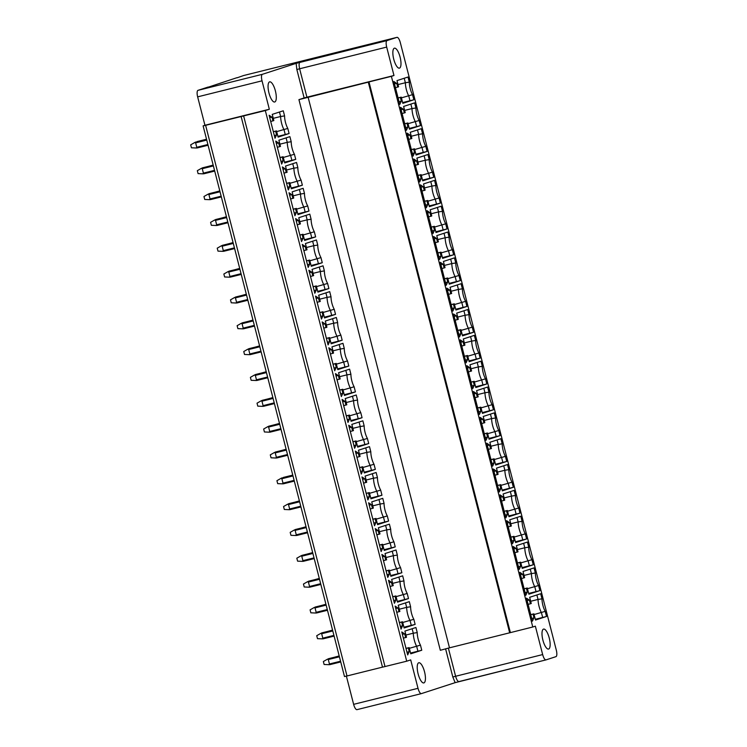 <?xml version="1.0" encoding="UTF-8"?>
<svg xmlns="http://www.w3.org/2000/svg" width="747" height="747" viewBox="0 0 747 747"><rect width="100%" height="100%" fill="white"/><g stroke="black" fill="none" stroke-linecap="round" stroke-linejoin="round"><path stroke-width="1.12" d="M304.141 97.941L306.924 97.194L299.631 68.78L296.848 69.527L304.141 97.941L298.931 99.631L368.29 82.151L509.669 632.802L449.489 647.826L308.109 97.175M296.848 69.527L296.139 63.355L387.049 40.571C385.966 41.244 385.844 43.419 386.685 47.089L393.977 75.503L391.391 76.343L532.77 627.004L509.669 632.802M445.585 648.826L452.822 677.015L455.147 682.655L421.411 693.608A6.097 1.98 -104 0 1 421.364 693.627A6.097 1.98 -104 0 1 418.012 688.314L410.71 659.9L406.713 661.198L265.325 110.547L269.331 109.249L262.029 80.825A6.097 1.98 -104 0 1 262.393 74.308L296.139 63.355M405.995 648.368L409.16 647.602L410.757 653.812L421.766 650.235L420.458 645.128A10.29 3.333 -104 0 1 417.237 632.597L415.93 627.499L404.911 631.075L406.508 637.275L405.64 637.555L404.706 633.923L401.774 631.953L407.685 654.951L409.225 651.524L408.292 647.892L406.013 648.471M409.16 647.602L408.292 647.892M399.356 622.531L402.53 621.775L404.118 627.975L415.136 624.399L413.829 619.291A10.29 3.333 -104 0 1 410.607 606.769L409.3 601.662L398.282 605.238L399.878 611.438L399.001 611.718L398.067 608.086L395.144 606.116L401.046 629.114L402.586 625.687L401.653 622.055L399.384 622.634M402.53 621.775L401.653 622.055M392.726 596.704L395.891 595.938L397.488 602.138L408.497 598.562L407.19 593.454A10.29 3.333 -104 0 1 403.978 580.933L402.661 575.825L391.652 579.401L393.239 585.601L392.371 585.881L391.437 582.249L388.505 580.279L394.416 603.277L395.957 599.85L395.023 596.218L392.754 596.797M395.891 595.938L395.023 596.218M386.087 570.867L389.262 570.101L390.849 576.301L401.867 572.725L400.56 567.627A10.29 3.333 -104 0 1 397.339 555.096L396.031 549.988L385.013 553.564L386.61 559.764L385.741 560.054L384.808 556.412L381.876 554.442L387.777 577.44L389.327 574.023L388.393 570.381L386.115 570.969M389.262 570.101L388.393 570.381M379.457 545.03L382.632 544.264L384.219 550.464L395.238 546.888L393.921 541.79A10.29 3.333 -104 0 1 390.709 529.259L389.402 524.161L378.384 527.737L379.971 533.937L379.102 534.217L378.169 530.585L375.246 528.615L381.147 551.603L382.688 548.186L381.754 544.554L379.485 545.133M382.632 544.264L381.754 544.554M372.828 519.193L375.993 518.437L377.59 524.637L388.599 521.061L387.291 515.953A10.29 3.333 -104 0 1 384.07 503.422L382.763 498.324L371.754 501.9L373.341 508.1L372.473 508.38L371.539 504.748L368.607 502.778L374.518 525.776L376.058 522.349L375.125 518.717L372.846 519.296M375.993 518.437L375.125 518.717M366.189 493.356L369.363 492.6L370.951 498.8L381.969 495.224L380.662 490.116A10.29 3.333 -104 0 1 377.44 477.594L376.133 472.487L365.115 476.063L366.712 482.263L365.834 482.543L364.9 478.911L361.978 476.941L367.879 499.939L369.42 496.512L368.495 492.88L366.217 493.459M369.363 492.6L368.495 492.88M359.559 467.529L362.725 466.763L364.321 472.963L375.339 469.387L374.023 464.279A10.29 3.333 -104 0 1 370.811 451.758L369.494 446.65L358.485 450.226L360.073 456.426L359.204 456.706L358.271 453.074L355.339 451.104L361.249 474.102L362.79 470.675L361.856 467.043L359.587 467.622M362.725 466.763L361.856 467.043M352.929 441.692L356.095 440.926L357.682 447.126L368.701 443.55L367.393 438.452A10.29 3.333 -104 0 1 364.172 425.921L362.865 420.813L351.846 424.389L353.443 430.589L352.575 430.879L351.641 427.247L348.709 425.267L354.61 448.265L356.16 444.848L355.227 441.206L352.948 441.794M356.095 440.926L355.227 441.206M346.291 415.855L349.465 415.089L351.053 421.289L362.071 417.713L360.754 412.615A10.29 3.333 -104 0 1 357.542 400.084L356.235 394.986L345.217 398.562L346.804 404.762L345.936 405.042L345.002 401.41L342.079 399.44L347.981 422.428L349.521 419.011L348.588 415.379L346.319 415.958M349.465 415.089L348.588 415.379M339.661 390.018L342.826 389.262L344.423 395.462L355.432 391.886L354.125 386.778A10.29 3.333 -104 0 1 350.913 374.247L349.596 369.149L338.587 372.725L340.174 378.925L339.306 379.205L338.372 375.573L335.44 373.603L341.351 396.601L342.892 393.174L341.958 389.542L339.689 390.121M342.826 389.262L341.958 389.542M333.022 364.181L336.197 363.425L337.784 369.625L348.802 366.049L347.495 360.941A10.29 3.333 -104 0 1 344.274 348.419L342.966 343.312L331.948 346.888L333.545 353.088L332.667 353.368L331.733 349.736L328.811 347.766L334.712 370.764L336.253 367.337L335.328 363.705L333.05 364.284M336.197 363.425L335.328 363.705M326.392 338.354L329.558 337.588L331.154 343.788L342.173 340.212L340.856 335.104A10.29 3.333 -104 0 1 337.644 322.583L336.327 317.475L325.318 321.051L326.906 327.251L326.037 327.541L325.104 323.899L322.172 321.929L328.082 344.927L329.623 341.5L328.689 337.868L326.42 338.456M329.558 337.588L328.689 337.868M319.763 312.517L322.928 311.751L324.525 317.951L335.534 314.375L334.226 309.277A10.29 3.333 -104 0 1 331.005 296.746L329.698 291.638L318.68 295.214L320.276 301.414L319.408 301.704L318.474 298.072L315.542 296.092L321.443 319.09L322.993 315.673L322.06 312.031L319.781 312.62M322.928 311.751L322.06 312.031M313.124 286.68L316.298 285.914L317.886 292.114L328.904 288.538L327.588 283.44A10.29 3.333 -104 0 1 324.375 270.909L323.068 265.811L312.05 269.387L313.637 275.587L312.769 275.867L311.835 272.235L308.913 270.265L314.814 293.254L316.354 289.836L315.421 286.204L313.152 286.783M316.298 285.914L315.421 286.204M306.494 260.843L309.66 260.087L311.256 266.287L322.265 262.711L320.958 257.603A10.29 3.333 -104 0 1 317.746 245.072L316.429 239.974L305.42 243.55L307.008 249.75L306.139 250.03L305.206 246.398L302.274 244.428L308.184 267.426L309.725 263.999L308.791 260.367L306.522 260.946M309.66 260.087L308.791 260.367M299.855 235.006L303.03 234.25L304.617 240.45L315.636 236.874L314.328 231.766A10.29 3.333 -104 0 1 311.107 219.245L309.8 214.137L298.781 217.713L300.378 223.913L299.5 224.193L298.576 220.561L295.644 218.591L301.545 241.589L303.095 238.162L302.161 234.53L299.883 235.109M303.03 234.25L302.161 234.53M293.226 209.179L296.391 208.413L297.988 214.613L309.006 211.037L307.689 205.929A10.29 3.333 -104 0 1 304.477 193.408L303.161 188.3L292.152 191.876L293.739 198.076L292.871 198.366L291.937 194.724L289.014 192.754L294.916 215.752L296.456 212.325L295.523 208.693L293.254 209.281M296.391 208.413L295.523 208.693M286.596 183.342L289.761 182.576L291.358 188.776L302.367 185.2L301.06 180.102A10.29 3.333 -104 0 1 297.838 167.571L296.531 162.463L285.513 166.039L287.109 172.24L286.241 172.529L285.307 168.897L282.375 166.917L288.277 189.915L289.827 186.498L288.893 182.856L286.615 183.445M289.761 182.576L288.893 182.856M279.957 157.505L283.132 156.739L284.719 162.939L295.737 159.363L294.421 154.265A10.29 3.333 -104 0 1 291.209 141.734L289.901 136.636L278.883 140.212L280.48 146.412L279.602 146.692L278.668 143.06L275.746 141.09L281.647 164.079L283.188 160.661L282.254 157.029L279.985 157.608M283.132 156.739L282.254 157.029M273.327 131.668L276.493 130.912L278.089 137.112L289.098 133.536L287.791 128.428A10.29 3.333 -104 0 1 284.579 115.897L283.262 110.799L272.253 114.375L273.841 120.575L272.972 120.855L272.039 117.223L269.107 115.253L275.017 138.251L276.558 134.824L275.624 131.192L273.355 131.771M276.493 130.912L275.624 131.192M275.382 90.891A10.383 3.361 76 0 0 269.667 81.853A10.383 3.361 76 0 0 268.967 92.964A10.383 3.361 76 0 0 274.681 102.003A10.383 3.361 76 0 0 275.382 90.891M418.124 673.887A10.383 3.361 76 0 0 423.838 682.926A10.383 3.361 76 0 0 424.529 671.805A10.383 3.361 76 0 0 418.815 662.766A10.383 3.361 76 0 0 418.124 673.887M346.384 676.128L353.63 704.346A6.097 1.98 76 0 0 356.982 709.65A6.097 1.98 76 0 0 357.029 709.641L421.317 693.636M243.765 75.494A6.097 1.98 76 0 0 243.718 75.503A6.097 1.98 76 0 0 243.671 75.512L237.004 77.837M236.967 77.688L208.17 87.203M208.133 87.054L198.011 90.34A6.097 1.98 76 0 0 197.647 96.858L204.949 125.272L203.109 125.888L205.621 125.319L347 675.97L344.488 676.539L203.109 125.888M329.857 664.653L340.744 661.935L329.857 664.653L328.82 664.69L329.436 663.99L340.557 661.216M339.418 656.79L328.297 659.554L327.41 659.218L323.358 661.534L324.114 664.485L328.82 664.69M328.297 659.554L329.436 663.99M327.41 659.218L339.194 655.931L329.156 658.649M323.218 638.816L334.105 636.108L323.227 638.816L322.181 638.853L322.797 638.153L333.918 635.38M332.788 630.954L321.668 633.727L320.78 633.381L316.728 635.697L317.484 638.657L322.181 638.853M321.668 633.727L322.797 638.153M320.78 633.381L332.564 630.094L322.527 632.812M316.588 612.979L327.475 610.271L316.588 612.979L315.551 613.016L316.168 612.316L327.289 609.552M326.15 605.117L315.029 607.89L314.142 607.544L310.089 609.869L310.845 612.82L315.551 613.016M315.029 607.89L316.168 612.316M314.142 607.544L325.935 604.267L315.888 606.984M309.949 587.142L320.837 584.434L309.958 587.142L308.913 587.189L309.538 586.479L320.659 583.715M319.52 579.28L308.399 582.053L307.512 581.717L303.459 584.033L304.216 586.983L308.913 587.189M308.399 582.053L309.538 586.479M307.512 581.717L319.296 578.43L309.258 581.147M303.319 561.314L314.207 558.597L303.329 561.305L302.283 561.352L302.899 560.642L314.02 557.878M312.881 553.452L301.76 556.216L300.882 555.88L296.82 558.196L297.586 561.146L302.283 561.352M301.76 556.216L302.899 560.642M300.882 555.88L312.666 552.593L302.619 555.31M296.69 535.478L307.577 532.76L296.69 535.478L295.653 535.515L296.27 534.815L307.39 532.041M306.251 527.615L295.13 530.379L294.243 530.043L290.191 532.359L290.947 535.319L295.653 535.515M295.13 530.379L296.27 534.815M294.243 530.043L306.037 526.756L295.989 529.474M290.051 509.641L300.938 506.933L290.06 509.641L289.014 509.678L289.631 508.978L300.752 506.205M299.622 501.779L288.501 504.552L287.614 504.206L283.561 506.531L284.318 509.482L289.014 509.678M288.501 504.552L289.631 508.978M287.614 504.206L299.398 500.92L289.36 503.637M283.421 483.804L294.309 481.096L283.421 483.804L282.385 483.841L283.001 483.141L294.122 480.377M292.983 475.942L281.862 478.715L280.975 478.369L276.922 480.694L277.679 483.645L282.385 483.841M281.862 478.715L283.001 483.141M283.328 477.436L292.768 475.092L282.721 477.809M283.318 477.436L292.796 475.185M280.975 478.369L281.908 477.903M276.782 457.967L287.67 455.259L276.792 457.967L275.746 458.014L276.371 457.304L287.492 454.54M286.353 450.105L275.232 452.878L274.345 452.542L270.293 454.858L271.049 457.808L275.746 458.014M275.232 452.878L276.371 457.304M274.345 452.542L286.129 449.255L276.091 451.972M270.153 432.139L281.04 429.422L270.162 432.13L269.116 432.177L269.732 431.477L280.853 428.703M279.714 424.277L268.593 427.041L267.715 426.705L263.663 429.021L264.419 431.971L269.116 432.177M268.593 427.041L269.732 431.477M267.715 426.705L279.499 423.418L269.452 426.135M263.523 406.303L274.41 403.585L263.523 406.303L262.486 406.34L263.103 405.64L274.224 402.866M273.085 398.44L261.964 401.204L261.077 400.868L257.024 403.184L257.78 406.144L262.486 406.34M261.964 401.204L263.103 405.64M261.077 400.868L272.87 397.581L262.823 400.299M256.884 380.466L267.771 377.758L256.893 380.466L255.847 380.503L256.464 379.803L267.585 377.03M266.455 372.604L255.334 375.377L254.447 375.031L250.394 377.356L251.151 380.307L255.847 380.503M255.334 375.377L256.464 379.803M254.447 375.031L266.231 371.745L256.193 374.471M250.254 354.629L261.142 351.921L250.254 354.629L249.218 354.666L249.834 353.966L260.955 351.202M259.816 346.767L248.695 349.54L247.808 349.194L243.755 351.52L244.521 354.47L249.218 354.666M248.695 349.54L249.834 353.966M247.808 349.194L259.601 345.917L249.554 348.634M243.615 328.792L254.512 326.084L243.625 328.792L242.588 328.839L243.205 328.129L254.325 325.365M253.186 320.939L242.065 323.703L241.178 323.367L237.126 325.683L237.882 328.633L242.588 328.839M242.065 323.703L243.205 328.129M241.178 323.367L252.962 320.08L242.924 322.797M236.986 302.965L247.873 300.247L236.995 302.955L235.949 303.002L236.566 302.302L247.687 299.528M246.557 295.102L235.426 297.866L234.549 297.53L230.496 299.846L231.253 302.796L235.949 303.002M235.426 297.866L236.566 302.302M234.549 297.53L246.333 294.243L236.295 296.961M230.356 277.128L241.244 274.42L230.356 277.128L229.32 277.165L229.936 276.465L241.057 273.691M239.918 269.265L228.797 272.029L227.91 271.693L223.857 274.009L224.614 276.969L229.32 277.165M228.797 272.029L229.936 276.465M227.91 271.693L239.703 268.406L229.656 271.124M223.717 251.291L234.605 248.583L223.726 251.291L222.681 251.328L223.297 250.628L234.427 247.855M233.288 243.429L222.167 246.202L221.28 245.856L217.228 248.181L217.984 251.132L222.681 251.328M222.167 246.202L223.297 250.628M221.28 245.856L233.064 242.579L223.026 245.296M217.088 225.454L227.975 222.746L217.097 225.454L216.051 225.501L216.667 224.791L227.788 222.027M226.649 217.592L215.528 220.365L214.641 220.02L210.589 222.345L211.354 225.295L216.051 225.501M215.528 220.365L216.667 224.791M214.641 220.02L226.434 216.742L216.387 219.459M210.458 199.617L221.345 196.909L210.458 199.617L209.421 199.664L210.038 198.954L221.159 196.19M220.02 191.764L208.899 194.528L208.011 194.192L203.959 196.508L204.715 199.458L209.421 199.664M208.899 194.528L210.038 198.954M208.011 194.192L219.795 190.905L209.758 193.622M203.819 173.79L214.706 171.072L203.828 173.78L202.782 173.827L203.399 173.127L214.52 170.353M213.39 165.927L202.26 168.691L201.382 168.355L197.329 170.671L198.086 173.621L202.782 173.827M202.26 168.691L203.399 173.127M201.382 168.355L213.166 165.068L203.128 167.786M197.189 147.953L208.077 145.245L197.189 147.953L196.153 147.99L196.769 147.29L207.89 144.516M206.751 140.091L195.63 142.854L194.743 142.518L190.69 144.834L191.447 147.794L196.153 147.99M195.63 142.854L196.769 147.29M197.096 141.585L206.536 139.231L196.489 141.949M197.087 141.585L206.555 139.334M194.743 142.518L195.677 142.042M382.492 667.136L347 675.97M265.325 110.547L205.621 125.319M241.113 116.513L382.501 667.164L406.713 661.198M455.147 682.655L546.057 659.872L555.945 656.66A6.097 1.98 -104 0 0 556.31 650.142L400.327 42.654A6.097 1.98 -104 0 0 396.974 37.35A6.097 1.98 -104 0 0 396.928 37.359L243.671 75.512M298.931 99.631L440.319 650.282L449.489 647.826M546.057 659.872C544.815 659.946 543.685 658.182 542.658 654.577L535.356 626.163L532.77 627.004M391.391 76.343L368.99 81.918L510.378 632.578M368.99 81.918L368.29 82.151M387.049 40.571L396.928 37.359M530.734 614.604L533.909 613.838L535.496 620.038L546.515 616.462L545.198 611.354A10.29 3.333 -104 0 1 541.986 598.833L540.679 593.725L529.66 597.301L531.248 603.501L530.379 603.791L529.446 600.149L526.523 598.179L532.424 621.177L533.965 617.75L533.031 614.118L530.762 614.706M533.909 613.838L533.031 614.118M524.105 588.767L527.27 588.001L528.867 594.201L539.876 590.625L538.568 585.527A10.29 3.333 -104 0 1 535.347 572.996L534.04 567.888L523.031 571.464L524.618 577.664L523.75 577.954L522.816 574.322L519.884 572.342L525.795 595.34L527.335 591.923L526.402 588.281L524.123 588.869M527.27 588.001L526.402 588.281M517.466 562.93L520.64 562.164L522.228 568.364L533.246 564.788L531.939 559.69A10.29 3.333 -104 0 1 528.717 547.159L527.41 542.061L516.392 545.637L517.988 551.837L517.111 552.117L516.177 548.485L513.254 546.515L519.156 569.503L520.696 566.086L519.772 562.454L517.494 563.033M520.64 562.164L519.772 562.454M510.836 537.093L514.001 536.337L515.598 542.537L526.616 538.961L525.3 533.853A10.29 3.333 -104 0 1 522.088 521.322L520.771 516.224L509.762 519.8L511.35 526L510.481 526.28L509.547 522.648L506.615 520.678L512.526 543.676L514.067 540.249L513.133 536.617L510.864 537.196M514.001 536.337L513.133 536.617M504.206 511.256L507.372 510.5L508.959 516.7L519.977 513.124L518.67 508.016A10.29 3.333 -104 0 1 515.449 495.494L514.141 490.387L503.123 493.963L504.72 500.163L503.851 500.443L502.918 496.811L499.986 494.841L505.887 517.839L507.437 514.412L506.503 510.78L504.225 511.359M507.372 510.5L506.503 510.78M497.567 485.429L500.742 484.663L502.329 490.863L513.348 487.287L512.031 482.179A10.29 3.333 -104 0 1 508.819 469.658L507.512 464.55L496.494 468.126L498.081 474.326L497.213 474.616L496.279 470.974L493.356 469.004L499.257 492.002L500.798 488.575L499.864 484.943L497.595 485.531M500.742 484.663L499.864 484.943M490.938 459.592L494.103 458.826L495.7 465.026L506.709 461.45L505.402 456.352A10.29 3.333 -104 0 1 502.189 443.821L500.873 438.713L489.864 442.289L491.451 448.489L490.583 448.779L489.649 445.147L486.717 443.167L492.628 466.165L494.169 462.748L493.235 459.106L490.966 459.694M494.103 458.826L493.235 459.106M484.299 433.755L487.474 432.989L489.061 439.189L500.079 435.613L498.772 430.515A10.29 3.333 -104 0 1 495.55 417.984L494.243 412.886L483.225 416.462L484.822 422.662L483.944 422.942L483.01 419.31L480.088 417.34L485.989 440.328L487.53 436.911L486.605 433.279L484.327 433.858M487.474 432.989L486.605 433.279M477.669 407.918L480.835 407.162L482.431 413.362L493.45 409.786L492.133 404.678A10.29 3.333 -104 0 1 488.921 392.156L487.604 387.049L476.595 390.625L478.183 396.825L477.314 397.105L476.381 393.473L473.449 391.503L479.359 414.501L480.9 411.074L479.966 407.442L477.697 408.021M480.835 407.162L479.966 407.442M471.04 382.081L474.205 381.325L475.802 387.525L486.811 383.949L485.503 378.841A10.29 3.333 -104 0 1 482.282 366.319L480.975 361.212L469.956 364.788L471.553 370.988L470.685 371.268L469.751 367.636L466.819 365.666L472.72 388.664L474.27 385.237L473.337 381.605L471.058 382.184M474.205 381.325L473.337 381.605M464.401 356.254L467.575 355.488L469.163 361.688L480.181 358.112L478.864 353.004A10.29 3.333 -104 0 1 475.652 340.483L474.345 335.375L463.327 338.951L464.914 345.151L464.046 345.441L463.112 341.799L460.189 339.829L466.091 362.827L467.631 359.4L466.698 355.768L464.429 356.356M467.575 355.488L466.698 355.768M457.771 330.417L460.936 329.651L462.533 335.851L473.542 332.275L472.235 327.177A10.29 3.333 -104 0 1 469.023 314.646L467.706 309.547L456.697 313.114L458.284 319.324L457.416 319.604L456.482 315.972L453.55 314.001L459.461 336.99L461.002 333.573L460.068 329.941L457.799 330.519M460.936 329.651L460.068 329.941M451.132 304.58L454.307 303.814L455.894 310.014L466.912 306.438L465.605 301.34A10.29 3.333 -104 0 1 462.384 288.809L461.076 283.711L450.058 287.287L451.655 293.487L450.777 293.767L449.853 290.135L446.921 288.165L452.822 311.154L454.372 307.736L453.438 304.104L451.16 304.683M454.307 303.814L453.438 304.104M444.502 278.743L447.668 277.987L449.264 284.187L460.283 280.611L458.966 275.503A10.29 3.333 -104 0 1 455.754 262.981L454.437 257.874L443.429 261.45L445.016 267.65L444.148 267.93L443.214 264.298L440.291 262.328L446.192 285.326L447.733 281.899L446.799 278.267L444.53 278.846M447.668 277.987L446.799 278.267M437.873 252.906L441.038 252.15L442.635 258.35L453.644 254.774L452.337 249.666A10.29 3.333 -104 0 1 449.115 237.144L447.808 232.037L436.79 235.613L438.386 241.813L437.518 242.093L436.584 238.461L433.652 236.491L439.553 259.489L441.103 256.062L440.17 252.43L437.891 253.009M441.038 252.15L440.17 252.43M431.234 227.079L434.409 226.313L435.996 232.513L447.014 228.937L445.698 223.829A10.29 3.333 -104 0 1 442.485 211.308L441.178 206.2L430.16 209.776L431.757 215.976L430.879 216.266L429.945 212.624L427.023 210.654L432.924 233.652L434.465 230.235L433.531 226.593L431.262 227.181M434.409 226.313L433.531 226.593M424.604 201.242L427.77 200.476L429.366 206.676L440.375 203.1L439.068 198.002A10.29 3.333 -104 0 1 435.856 185.471L434.539 180.372L423.53 183.949L425.118 190.149L424.249 190.429L423.316 186.797L420.384 184.826L426.294 207.815L427.835 204.398L426.901 200.766L424.632 201.345M427.77 200.476L426.901 200.766M417.965 175.405L421.14 174.639L422.727 180.839L433.746 177.272L432.438 172.165A10.29 3.333 -104 0 1 429.217 159.634L427.91 154.536L416.891 158.112L418.488 164.312L417.61 164.592L416.686 160.96L413.754 158.99L419.655 181.979L421.205 178.561L420.272 174.929L417.993 175.508M421.14 174.639L420.272 174.929M411.336 149.568L414.51 148.812L416.098 155.012L427.116 151.436L425.799 146.328A10.29 3.333 -104 0 1 422.587 133.806L421.271 128.699L410.262 132.275L411.849 138.475L410.981 138.755L410.047 135.123L407.124 133.153L413.026 156.151L414.566 152.724L413.633 149.092L411.364 149.671M414.51 148.812L413.633 149.092M404.706 123.741L407.871 122.975L409.468 129.175L420.477 125.599L419.17 120.491A10.29 3.333 -104 0 1 415.948 107.97L414.641 102.862L403.623 106.438L405.219 112.638L404.351 112.918L403.417 109.286L400.485 107.316L406.387 130.314L407.937 126.887L407.003 123.255L404.725 123.834M407.871 122.975L407.003 123.255M398.067 97.904L401.242 97.138L402.829 103.338L413.847 99.762L412.531 94.664A10.29 3.333 -104 0 1 409.319 82.133L408.011 77.025L396.993 80.601L398.59 86.801L397.712 87.091L396.778 83.449L393.856 81.479L399.757 104.477L401.298 101.06L400.364 97.418L398.095 98.006M401.242 97.138L400.364 97.418M400.093 57.127A10.29 3.333 76 0 0 394.435 48.172A10.29 3.333 76 0 0 393.744 59.19A10.29 3.333 76 0 0 399.402 68.145A10.29 3.333 76 0 0 400.093 57.127M542.892 640.104A10.29 3.333 76 0 0 548.559 649.059A10.29 3.333 76 0 0 549.25 638.041A10.29 3.333 76 0 0 543.583 629.086A10.29 3.333 76 0 0 542.892 640.104M541.986 598.833L538.036 599.439L536.888 594.957M535.3 619.282L542.658 617.452L541.444 612.727A11.438 3.707 -104 0 1 539.035 606.312A11.438 3.707 -104 0 1 538.036 599.439L530.678 601.27M534.086 614.557L545.198 611.354M542.658 617.452L546.515 616.462M531.761 618.591L533.965 617.75M528.11 604.37L530.379 603.791M529.446 600.149L527.111 600.485M535.347 572.996L531.406 573.603L530.249 569.121M528.671 593.445L536.029 591.615L534.815 586.89A11.438 3.707 -104 0 1 532.406 580.475A11.438 3.707 -104 0 1 531.406 573.603L524.049 575.433M527.457 588.72L538.568 585.527M536.029 591.615L539.876 590.625M525.122 592.754L527.335 591.923M521.471 578.533L523.75 577.954M522.816 574.322L520.482 574.648M528.717 547.159L524.767 547.766L523.619 543.284M522.032 567.608L529.39 565.778L528.176 561.053A11.438 3.707 -104 0 1 525.767 554.638A11.438 3.707 -104 0 1 524.767 547.766L517.41 549.596M520.827 562.883L531.939 559.69M529.39 565.778L533.246 564.788M518.493 566.917L520.696 566.086M514.842 552.696L517.111 552.117M516.177 548.485L513.843 548.812M522.088 521.322L518.138 521.929L516.989 517.456M515.402 541.771L522.76 539.941L521.546 535.216A11.438 3.707 -104 0 1 519.137 528.801A11.438 3.707 -104 0 1 518.138 521.929L510.78 523.759M514.188 537.046L525.3 533.853M522.76 539.941L526.616 538.961M511.863 541.08L514.067 540.249M508.212 526.859L510.481 526.28M509.547 522.648L507.213 522.975M515.449 495.494L511.499 496.101L510.35 491.619M508.772 515.944L516.13 514.104L514.916 509.379A11.438 3.707 -104 0 1 512.498 502.974A11.438 3.707 -104 0 1 511.499 496.101L504.141 497.932M507.558 511.219L518.67 508.016M516.13 514.104L519.977 513.124M505.224 515.243L507.437 514.412M501.573 501.032L503.851 500.443M502.918 496.811L500.574 497.147M508.819 469.658L504.869 470.265L503.721 465.783M502.133 490.107L509.491 488.277L508.277 483.552A11.438 3.707 -104 0 1 505.868 477.137A11.438 3.707 -104 0 1 504.869 470.265L497.511 472.095M500.92 485.382L512.031 482.179M509.491 488.277L513.348 487.287M498.594 489.416L500.798 488.575M494.944 475.195L497.213 474.616M496.279 470.974L493.944 471.31M502.189 443.821L498.24 444.428L497.082 439.946M495.504 464.27L502.862 462.44L501.648 457.715A11.438 3.707 -104 0 1 499.239 451.3A11.438 3.707 -104 0 1 498.24 444.428L490.882 446.258M494.29 459.545L505.402 456.352M502.862 462.44L506.709 461.45M491.956 463.579L494.169 462.748M488.305 449.358L490.583 448.779M489.649 445.147L487.315 445.473M495.55 417.984L491.601 418.591L490.452 414.109M488.865 438.433L496.223 436.603L495.018 431.878A11.438 3.707 -104 0 1 492.6 425.463A11.438 3.707 -104 0 1 491.601 418.591L484.243 420.421M487.66 433.708L498.772 430.515M496.223 436.603L500.079 435.613M485.326 437.742L487.53 436.911M481.675 423.521L483.944 422.942M483.01 419.31L480.676 419.637M488.921 392.156L484.971 392.754L483.823 388.281M482.235 412.596L489.593 410.766L488.379 406.041A11.438 3.707 -104 0 1 485.97 399.626A11.438 3.707 -104 0 1 484.971 392.754L477.613 394.593M481.021 407.871L492.133 404.678M489.593 410.766L493.45 409.786M478.696 411.905L480.9 411.074M475.045 397.684L477.314 397.105M476.381 393.473L474.046 393.8M482.282 366.319L478.332 366.926L477.184 362.444M475.606 386.769L482.964 384.929L481.75 380.214A11.438 3.707 -104 0 1 479.331 373.799A11.438 3.707 -104 0 1 478.332 366.926L470.974 368.757M474.392 382.044L485.503 378.841M482.964 384.929L486.811 383.949M472.057 386.068L474.27 385.237M468.406 371.857L470.685 371.268M469.751 367.636L467.407 367.972M475.652 340.483L471.702 341.09L470.554 336.608M468.967 360.932L476.325 359.102L475.111 354.377A11.438 3.707 -104 0 1 472.702 347.962A11.438 3.707 -104 0 1 471.702 341.09L464.345 342.92M467.753 356.207L478.864 353.004M476.325 359.102L480.181 358.112M465.428 360.241L467.631 359.4M461.777 346.02L464.046 345.441M463.112 341.799L460.778 342.135M469.023 314.646L465.073 315.253L463.915 310.771M462.337 335.095L469.695 333.265L468.481 328.54A11.438 3.707 -104 0 1 466.072 322.125A11.438 3.707 -104 0 1 465.073 315.253L457.715 317.083M461.123 330.37L472.235 327.177M469.695 333.265L473.542 332.275M458.789 334.404L461.002 333.573M455.138 320.183L457.416 319.604M456.482 315.972L454.148 316.298M462.384 288.809L458.434 289.416L457.285 284.934M455.698 309.258L463.056 307.428L461.851 302.703A11.438 3.707 -104 0 1 459.433 296.288A11.438 3.707 -104 0 1 458.434 289.416L451.076 291.246M454.493 304.533L465.605 301.34M463.056 307.428L466.912 306.438M452.159 308.567L454.372 307.736M448.508 294.346L450.777 293.767M449.853 290.135L447.509 290.462M455.754 262.981L451.804 263.579L450.656 259.106M449.068 283.421L456.426 281.591L455.212 276.866A11.438 3.707 -104 0 1 452.803 270.451A11.438 3.707 -104 0 1 451.804 263.579L444.446 265.418M447.855 278.696L458.966 275.503M456.426 281.591L460.283 280.611M445.529 282.73L447.733 281.899M441.879 268.509L444.148 267.93M443.214 264.298L440.879 264.625M449.115 237.144L445.165 237.751L444.017 233.269M442.439 257.594L449.797 255.754L448.583 251.039A11.438 3.707 -104 0 1 446.164 244.624A11.438 3.707 -104 0 1 445.165 237.751L437.807 239.582M441.225 252.869L452.337 249.666M449.797 255.754L453.644 254.774M438.891 256.893L441.103 256.062M435.24 242.682L437.518 242.093M436.584 238.461L434.24 238.797M442.485 211.308L438.536 211.915L437.387 207.433M435.8 231.757L443.158 229.927L441.944 225.202A11.438 3.707 -104 0 1 439.535 218.787A11.438 3.707 -104 0 1 438.536 211.915L431.178 213.745M434.586 227.032L445.698 223.829M443.158 229.927L447.014 228.937M432.261 231.066L434.465 230.235M428.61 216.845L430.879 216.266M429.945 212.624L427.611 212.96M435.856 185.471L431.906 186.078L430.748 181.596M429.17 205.92L436.528 204.09L435.314 199.365A11.438 3.707 -104 0 1 432.905 192.95A11.438 3.707 -104 0 1 431.906 186.078L424.548 187.908M427.956 201.195L439.068 198.002M436.528 204.09L440.375 203.1M425.622 205.229L427.835 204.398M421.971 191.008L424.249 190.429M423.316 186.797L420.981 187.124M429.217 159.634L425.267 160.241L424.119 155.759M422.541 180.083L429.889 178.253L428.685 173.528A11.438 3.707 -104 0 1 426.266 167.113A11.438 3.707 -104 0 1 425.267 160.241L417.909 162.071M421.327 175.358L432.438 172.165M429.889 178.253L433.746 177.272M418.992 179.392L421.205 178.561M415.341 165.171L417.61 164.592M416.686 160.96L414.342 161.287M422.587 133.806L418.637 134.404L417.489 129.931M415.902 154.246L423.26 152.416L422.046 147.691A11.438 3.707 -104 0 1 419.637 141.276A11.438 3.707 -104 0 1 418.637 134.404L411.28 136.243M414.688 149.531L425.799 146.328M423.26 152.416L427.116 151.436M412.363 153.555L414.566 152.724M408.712 139.344L410.981 138.755M410.047 135.123L407.713 135.45M415.948 107.97L411.999 108.576L410.85 104.094M409.272 128.419L416.63 126.579L415.416 121.864A11.438 3.707 -104 0 1 413.007 115.449A11.438 3.707 -104 0 1 411.999 108.576L404.65 110.407M408.058 123.694L419.17 120.491M416.63 126.579L420.477 125.599M405.724 127.728L407.937 126.887M402.073 113.507L404.351 112.918M403.417 109.286L401.074 109.622M409.319 82.133L405.369 82.74L404.22 78.258M402.633 102.582L409.991 100.752L408.777 96.027A11.438 3.707 -104 0 1 406.368 89.612A11.438 3.707 -104 0 1 405.369 82.74L398.011 84.57M401.419 97.857L412.531 94.664M409.991 100.752L413.847 99.762M399.094 101.891L401.298 101.06M395.443 87.67L397.712 87.091M396.778 83.449L394.444 83.785M269.331 109.249L204.949 125.272M306.924 97.194L393.977 75.503M417.237 632.597L413.287 633.204L412.139 628.731M421.766 650.235L417.918 651.216L416.705 646.491A11.438 3.707 -104 0 1 414.296 640.076A11.438 3.707 -104 0 1 413.287 633.204L405.938 635.034M409.347 648.321L420.458 645.128M417.918 651.216L410.561 653.046M407.012 652.355L409.225 651.524M403.361 638.134L405.64 637.555M404.706 633.923L402.362 634.25M410.607 606.769L406.657 607.367L405.509 602.894M415.136 624.399L411.28 625.379L410.066 620.654A11.438 3.707 -104 0 1 407.657 614.239A11.438 3.707 -104 0 1 406.657 607.367L399.3 609.207M402.708 622.494L413.829 619.291M411.28 625.379L403.922 627.209M400.383 626.518L402.586 625.687M396.732 612.307L399.001 611.718M398.067 608.086L395.733 608.413M403.978 580.933L400.028 581.539L398.879 577.058M408.497 598.562L404.65 599.552L403.436 594.827A11.438 3.707 -104 0 1 401.027 588.412A11.438 3.707 -104 0 1 400.028 581.539L392.67 583.37M396.078 596.657L407.19 593.454M404.65 599.552L397.292 601.382M393.753 600.691L395.957 599.85M390.102 586.47L392.371 585.881M391.437 582.249L389.103 582.585M397.339 555.096L393.389 555.703L392.24 551.221M401.867 572.725L398.02 573.715L396.806 568.99A11.438 3.707 -104 0 1 394.388 562.575A11.438 3.707 -104 0 1 393.389 555.703L386.031 557.533M389.448 570.82L400.56 567.627M398.02 573.715L390.662 575.545M387.114 574.854L389.327 574.023M383.463 560.633L385.741 560.054M384.808 556.412L382.464 556.748M390.709 529.259L386.759 529.866L385.611 525.384M395.238 546.888L391.381 547.878L390.167 543.153A11.438 3.707 -104 0 1 387.758 536.738A11.438 3.707 -104 0 1 386.759 529.866L379.401 531.696M382.809 544.983L393.921 541.79M391.381 547.878L384.023 549.708M380.484 549.017L382.688 548.186M376.833 534.796L379.102 534.217M378.169 530.585L375.834 530.912M384.07 503.422L380.13 504.029L378.972 499.556M388.599 521.061L384.752 522.041L383.538 517.316A11.438 3.707 -104 0 1 381.129 510.901A11.438 3.707 -104 0 1 380.13 504.029L372.772 505.859M376.18 519.146L387.291 515.953M384.752 522.041L377.394 523.871M373.845 523.18L376.058 522.349M370.195 508.959L372.473 508.38M371.539 504.748L369.205 505.075M377.44 477.594L373.491 478.192L372.342 473.719M381.969 495.224L378.113 496.204L376.899 491.479A11.438 3.707 -104 0 1 374.49 485.064A11.438 3.707 -104 0 1 373.491 478.192L366.133 480.032M369.55 493.319L380.662 490.116M378.113 496.204L370.755 498.034M367.216 497.343L369.42 496.512M363.565 483.132L365.834 482.543M364.9 478.911L362.566 479.238M370.811 451.758L366.861 452.365L365.713 447.883M375.339 469.387L371.483 470.377L370.269 465.652A11.438 3.707 -104 0 1 367.86 459.237A11.438 3.707 -104 0 1 366.861 452.365L359.503 454.195M362.911 467.482L374.023 464.279M371.483 470.377L364.125 472.207M360.586 471.516L362.79 470.675M356.935 457.295L359.204 456.706M358.271 453.074L355.936 453.41M364.172 425.921L360.222 426.528L359.074 422.046M368.701 443.55L364.853 444.54L363.64 439.815A11.438 3.707 -104 0 1 361.221 433.4A11.438 3.707 -104 0 1 360.222 426.528L352.864 428.358M356.282 441.645L367.393 438.452M364.853 444.54L357.496 446.37M353.947 445.679L356.16 444.848M350.296 431.458L352.575 430.879M351.641 427.247L349.297 427.573M357.542 400.084L353.592 400.691L352.444 396.209M362.071 417.713L358.215 418.703L357.001 413.978A11.438 3.707 -104 0 1 354.592 407.563A11.438 3.707 -104 0 1 353.592 400.691L346.235 402.521M349.643 415.808L360.754 412.615M358.215 418.703L350.857 420.533M347.318 419.842L349.521 419.011M343.667 405.621L345.936 405.042M345.002 401.41L342.668 401.737M350.913 374.247L346.963 374.854L345.805 370.381M355.432 391.886L351.585 392.866L350.371 388.141A11.438 3.707 -104 0 1 347.962 381.726A11.438 3.707 -104 0 1 346.963 374.854L339.605 376.684M343.013 389.971L354.125 386.778M351.585 392.866L344.227 394.696M340.679 394.005L342.892 393.174M337.028 379.784L339.306 379.205M338.372 375.573L336.038 375.9M344.274 348.419L340.324 349.026L339.175 344.544M348.802 366.049L344.946 367.029L343.741 362.304A11.438 3.707 -104 0 1 341.323 355.899A11.438 3.707 -104 0 1 340.324 349.017L332.966 350.857M336.383 364.144L347.495 360.941M344.946 367.029L337.588 368.869M334.049 368.168L336.253 367.337M330.398 353.957L332.667 353.368M331.733 349.736L329.399 350.063M337.644 322.583L333.694 323.19L332.546 318.708M342.173 340.212L338.316 341.202L337.102 336.477A11.438 3.707 -104 0 1 334.693 330.062A11.438 3.707 -104 0 1 333.694 323.19L326.336 325.02M329.744 338.307L340.856 335.104M338.316 341.202L330.958 343.032M327.419 342.341L329.623 341.5M323.768 328.12L326.037 327.541M325.104 323.899L322.769 324.235M331.005 296.746L327.055 297.353L325.907 292.871M335.534 314.375L331.687 315.365L330.473 310.64A11.438 3.707 -104 0 1 328.054 304.225A11.438 3.707 -104 0 1 327.055 297.353L319.697 299.183M323.115 312.47L334.226 309.277M331.687 315.365L324.329 317.195M320.78 316.504L322.993 315.673M317.13 302.283L319.408 301.704M318.474 298.072L316.13 298.398M324.375 270.909L320.426 271.516L319.277 267.034M328.904 288.538L325.048 289.528L323.834 284.803A11.438 3.707 -104 0 1 321.425 278.388A11.438 3.707 -104 0 1 320.426 271.516L313.068 273.346M316.476 286.633L327.588 283.44M325.048 289.528L317.69 291.358M314.151 290.667L316.354 289.836M310.5 276.446L312.769 275.867M311.835 272.235L309.501 272.562M317.746 245.072L313.796 245.679L312.638 241.206M322.265 262.711L318.418 263.691L317.204 258.966A11.438 3.707 -104 0 1 314.795 252.551A11.438 3.707 -104 0 1 313.796 245.679L306.438 247.509M309.846 260.796L320.958 257.603M318.418 263.691L311.06 265.521M307.512 264.83L309.725 263.999M303.861 250.609L306.139 250.03M305.206 246.398L302.871 246.725M311.107 219.245L307.157 219.851L306.009 215.369M315.636 236.874L311.779 237.854L310.575 233.129A11.438 3.707 -104 0 1 308.156 226.724A11.438 3.707 -104 0 1 307.157 219.851L299.799 221.682M303.217 234.969L314.328 231.766M311.779 237.854L304.421 239.694M300.882 238.993L303.095 238.162M297.231 224.782L299.5 224.193M298.576 220.561L296.232 220.897M304.477 193.408L300.527 194.015L299.379 189.533M309.006 211.037L305.149 212.027L303.936 207.302A11.438 3.707 -104 0 1 301.527 200.887A11.438 3.707 -104 0 1 300.527 194.015L293.169 195.845M296.578 209.132L307.689 205.929M305.149 212.027L297.792 213.857M294.253 213.166L296.456 212.325M290.602 198.945L292.871 198.366M291.937 194.724L289.603 195.06M297.838 167.571L293.888 168.178L292.74 163.696M302.367 185.2L298.52 186.19L297.306 181.465A11.438 3.707 -104 0 1 294.888 175.05A11.438 3.707 -104 0 1 293.888 168.178L286.531 170.008M289.948 183.295L301.06 180.102M298.52 186.19L291.162 188.02M287.614 187.329L289.827 186.498M283.963 173.108L286.241 172.529M285.307 168.897L282.964 169.224M291.209 141.734L287.259 142.341L286.11 137.859M295.737 159.363L291.881 160.353L290.667 155.628A11.438 3.707 -104 0 1 288.258 149.213A11.438 3.707 -104 0 1 287.259 142.341L279.901 144.171M283.309 157.458L294.421 154.265M291.881 160.353L284.523 162.183M280.984 161.492L283.188 160.661M277.333 147.271L279.602 146.692M278.668 143.06L276.334 143.387M284.579 115.897L280.629 116.504L279.471 112.031M289.098 133.536L285.251 134.516L284.037 129.791A11.438 3.707 -104 0 1 281.628 123.376A11.438 3.707 -104 0 1 280.629 116.504L273.271 118.343M276.679 131.621L287.791 128.428M285.251 134.516L277.893 136.346M274.345 135.655L276.558 134.824M270.694 121.434L272.972 120.855M272.039 117.223L269.704 117.55M328.344 658.742L339.222 656.034M321.705 632.905L332.592 630.197M315.075 607.078L325.953 604.36M308.446 581.241L319.324 578.533M301.807 555.404L312.694 552.696M295.177 529.567L306.055 526.859M288.538 503.73L299.426 501.022M275.279 452.066L286.157 449.358M268.64 426.229L279.527 423.521M262.01 400.392L272.888 397.684M255.371 374.555L266.259 371.847M248.742 348.728L259.629 346.01M242.112 322.891L252.99 320.183M235.473 297.054L246.361 294.346M228.843 271.217L239.722 268.509M222.214 245.38L233.092 242.672M215.575 219.553L226.462 216.835M208.945 193.716L219.823 191.008M202.306 167.879L213.194 165.171M243.634 115.944L385.013 666.595M353.63 704.346L418.012 688.314M452.822 677.015L455.605 676.268C456.641 679.807 457.78 681.572 459.022 681.553L545.954 659.9M542.658 654.577L455.605 676.268L448.377 648.107M262.393 74.308L198.011 90.34M262.029 80.825L197.647 96.858M386.685 47.089L299.631 68.78C298.828 65.157 298.959 62.991 300.014 62.253M356.982 709.65L421.364 693.627M243.718 75.503L396.974 37.35"/></g></svg>
